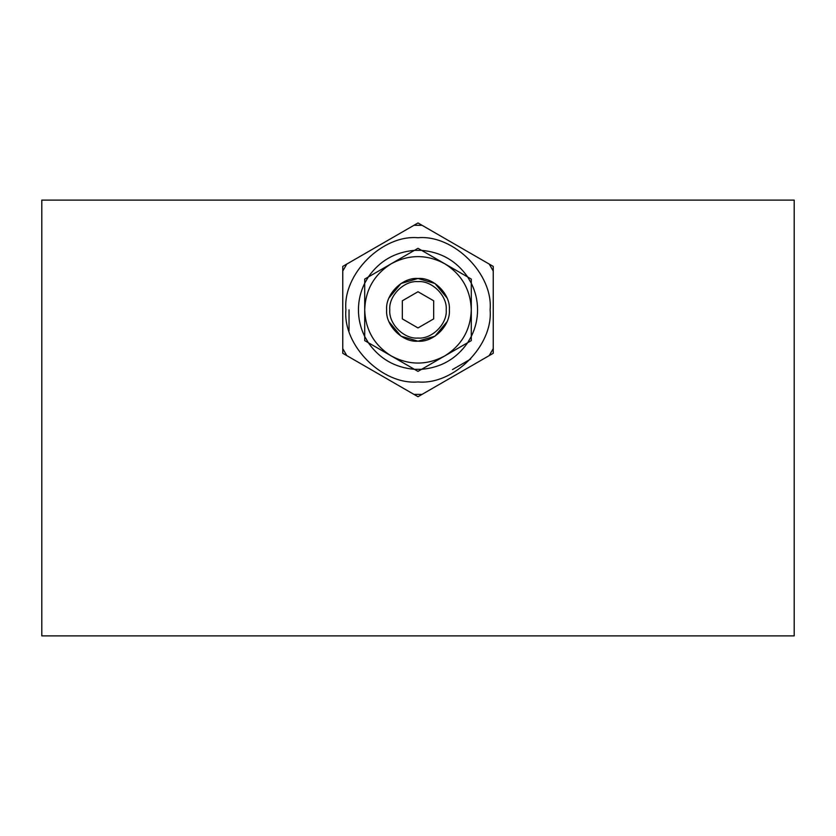 <?xml version="1.0" encoding="UTF-8"?>
<svg xmlns="http://www.w3.org/2000/svg" width="836" height="836" viewBox="0 0 836 836"><rect width="100%" height="100%" fill="white"/><g stroke="black" fill="none" stroke-linecap="round" stroke-linejoin="round"><path stroke-width="1.25" d="M421.605 250.382L467.69 276.988C456.477 260.936 441.115 252.075 421.605 250.382L444.606 263.664C426.872 254.269 409.128 254.269 391.394 263.664L414.395 250.382C394.885 252.075 379.523 260.936 368.31 276.988L418 248.302L421.605 250.382L414.395 250.382M471.295 336.448C475.444 328.057 477.534 319.195 477.565 309.842C477.534 300.49 475.444 291.628 471.295 283.237L471.295 340.607L421.605 369.303C441.115 367.61 456.477 358.748 467.69 342.697L444.689 355.969C461.691 345.31 470.563 329.948 471.295 309.895L471.295 336.448L467.69 342.697M414.395 369.303L368.31 342.697C379.523 358.748 394.885 367.61 414.395 369.303L391.394 356.021C409.128 365.416 426.872 365.416 444.606 356.021L418 371.383L414.395 369.303L421.605 369.303M364.705 283.237C360.556 291.628 358.466 300.49 358.435 309.842C358.466 319.195 360.556 328.057 364.705 336.448L364.705 279.078L391.311 263.716C374.309 274.375 365.436 289.737 364.705 309.79L364.705 283.237L368.31 276.988M444.689 263.716L471.295 279.078L471.295 309.79C470.563 289.737 461.691 274.375 444.689 263.716M418 237.737C453.676 234.519 493.324 274.166 490.105 309.842C493.324 345.519 453.676 385.166 418 381.947C382.324 385.166 342.676 345.519 345.895 309.842C342.676 274.166 382.324 234.519 418 237.737M391.311 355.969L364.705 340.607L364.705 309.895C365.436 329.948 374.309 345.31 391.311 355.969M418 281.627C404.039 280.363 388.521 295.881 389.785 309.842C388.521 323.804 404.039 339.322 418 338.058C431.961 339.322 447.479 323.804 446.215 309.842C447.479 295.881 431.961 280.363 418 281.627M389.012 321.776L401.029 336.197L418 341.192C402.492 342.593 385.25 325.35 386.65 309.842C385.25 294.335 402.492 277.092 418 278.493C433.508 277.092 450.75 294.335 449.35 309.842C450.75 325.35 433.508 342.593 418 341.192L434.971 336.197L446.988 321.776M433.675 318.892L418 327.942L402.325 318.892L402.325 300.793L418 291.743L433.675 300.793L433.675 318.892M471.295 283.237L467.69 276.988M446.988 297.909L434.971 283.488L418 278.493L401.029 283.488L389.012 297.909M364.705 336.448L368.31 342.697M493.24 271.063L493.24 353.283L489.206 355.613L418 396.724L346.794 355.613L342.76 348.622L342.76 271.063L346.794 264.071L413.966 225.292L422.034 225.292L489.206 264.071L493.24 271.063L493.24 266.402L489.206 264.071M342.76 271.063L342.76 266.402L346.794 264.071M413.966 225.292L418 222.961L422.034 225.292M346.794 355.613L342.76 353.283L342.76 348.622M349.03 330.878L349.03 309.842M422.034 394.393L413.966 394.393M493.24 348.622L489.206 355.613M470.699 359.052L452.485 369.575M794.2 635.882L794.2 200.117L41.8 200.117L41.8 635.882L794.2 635.882"/></g></svg>
